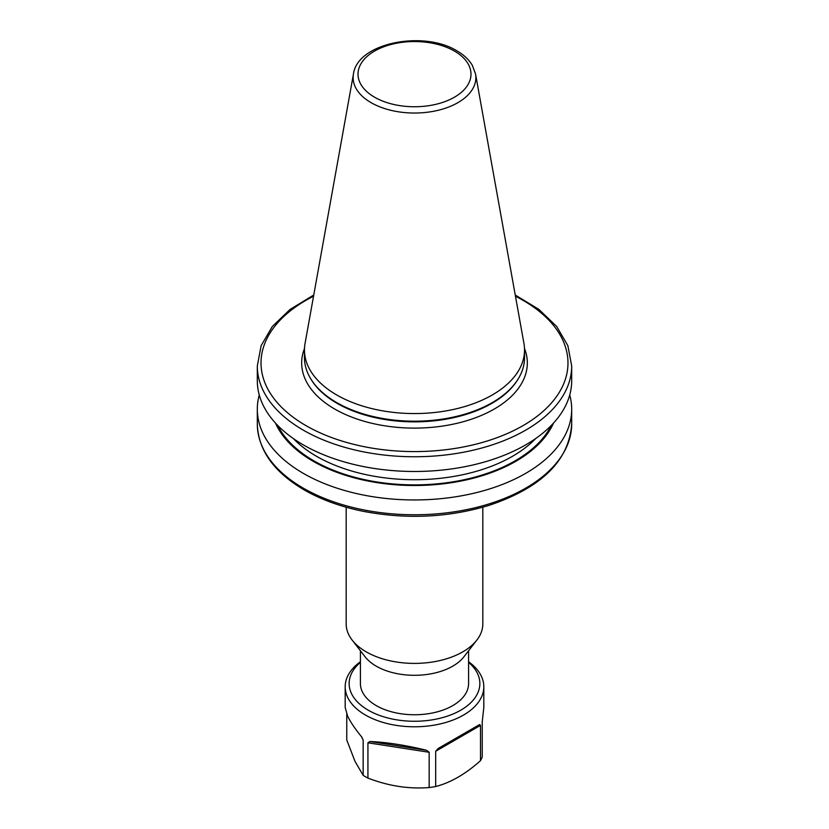 <?xml version="1.0" encoding="UTF-8"?>
<svg xmlns="http://www.w3.org/2000/svg" width="829" height="829" viewBox="0 0 829 829"><rect width="100%" height="100%" fill="white"/><g stroke="black" fill="none" stroke-linecap="round" stroke-linejoin="round"><path stroke-width="1.24" d="M360.408 650.744L360.408 683.531A54.092 31.222 0 0 0 376.252 705.614A54.092 31.222 0 0 0 435.194 712.38A54.092 31.222 0 0 0 468.592 683.531L468.592 650.744M346.18 507.213L346.18 623.947A68.32 39.45 0 0 0 352.128 640.05L365.123 656.827A54.092 31.222 0 0 0 376.252 666.164A54.092 31.222 0 0 0 463.877 656.827L476.872 640.05A68.32 39.45 0 0 0 482.82 623.947L482.82 507.224M352.128 640.05A68.32 39.45 0 0 0 366.19 651.843A68.32 39.45 0 0 0 476.872 640.05M353.455 73.957L305.051 343.486A110.029 63.522 0 0 0 304.471 350.035L304.471 357.662A110.029 63.522 0 0 0 310.616 378.615A110.029 63.522 0 0 0 336.698 402.583A110.029 63.522 0 0 0 518.384 378.615A110.029 63.522 0 0 0 524.529 357.662L524.529 350.035A110.029 63.522 0 0 0 523.949 343.486L475.545 73.957L472.323 65.336C468.945 59.647 463.805 54.818 456.914 50.849C423.619 30.176 357.527 42.704 353.455 73.957A61.377 35.429 0 0 0 371.102 102.661A61.377 35.429 0 0 0 440.883 109.594A61.377 35.429 0 0 0 475.545 73.957M304.471 350.035A110.029 63.522 0 0 0 336.698 394.956A110.029 63.522 0 0 0 456.603 408.728A110.029 63.522 0 0 0 524.529 350.035M275.518 423.132A143.407 82.796 0 0 0 414.5 485.504A143.407 82.796 0 0 0 553.482 423.132M259.259 394.967A157.189 90.755 0 0 0 257.311 409.205A157.189 90.755 0 0 0 303.352 473.38A157.189 90.755 0 0 0 474.654 493.048A157.189 90.755 0 0 0 571.689 409.205A157.189 90.755 0 0 0 569.741 394.967M313.756 295.01L290.14 309.372L272.306 326.481L261.135 345.662L257.311 366.003L257.311 380.729A157.189 90.755 0 0 0 303.352 444.904A157.189 90.755 0 0 0 474.654 464.572A157.189 90.755 0 0 0 571.689 380.729L571.689 366.003L567.865 345.662L556.694 326.481L538.86 309.372L515.244 295.01M468.592 662.361A65.346 37.73 180 0 1 477.628 673.77A65.346 37.73 180 0 1 431.412 719.976A65.346 37.73 180 0 1 351.372 693.303A65.346 37.73 180 0 1 360.408 662.361M468.592 661.739A69.315 40.02 180 0 1 481.452 676.412A69.315 40.02 180 0 1 483.815 686.764A69.315 40.02 180 0 1 423.546 726.442A69.315 40.02 180 0 1 347.548 697.127A69.315 40.02 180 0 1 345.185 686.764A69.315 40.02 180 0 1 360.408 661.739M483.815 686.764L483.815 707.489L482.24 721.634L482.24 756.908A69.315 40.02 180 0 1 480.499 760.659C465.639 773.996 450.696 782.628 435.671 786.545A69.315 40.02 180 0 1 429.163 787.55C408.863 789.167 388.449 786.016 367.931 778.079A69.315 40.02 180 0 1 363.164 775.333L354.967 761.271L346.76 739.976L346.76 714.101M345.185 686.764L345.185 707.489L347.548 715.924C350.232 721.655 354.864 728.556 361.434 736.629L363.164 740.059L363.164 775.333M367.931 778.079L367.931 742.805L369.91 741.52C386.573 742.214 405.464 745.136 426.583 750.286L429.163 752.276L429.163 787.55M435.671 786.545L435.671 751.271L438.158 748.494L479.649 724.546L480.499 725.396L480.499 760.659M438.158 748.494L479.649 724.546L438.158 748.494M313.538 296.233A153.479 88.61 0 0 0 305.974 425.629A153.479 88.61 0 0 0 526.622 423.484A153.479 88.61 0 0 0 515.462 296.233M304.502 348.47A112.827 65.139 0 0 0 334.719 409.039A112.827 65.139 0 0 0 469.079 419.982A112.827 65.139 0 0 0 524.498 348.47M310.616 378.615L311.155 379.495A109.469 63.201 0 0 0 337.092 403.35A109.469 63.201 0 0 0 517.845 379.495L518.384 378.615M374.563 97.2A56.476 32.6 0 0 0 454.437 97.2A56.476 32.6 0 0 0 454.437 51.087A56.476 32.6 0 0 0 374.563 51.087A56.476 32.6 0 0 0 374.563 97.2M277.725 425.453A142.339 82.175 0 0 0 313.849 460.82A142.339 82.175 0 0 0 551.275 425.453M293.29 438.52A138.619 80.03 0 0 0 316.481 456.271A138.619 80.03 0 0 0 535.71 438.52M257.311 366.003A157.189 90.755 0 0 0 303.352 430.178A157.189 90.755 0 0 0 474.654 449.846A157.189 90.755 0 0 0 571.689 366.003M257.311 409.205L257.311 424.013A157.189 90.755 0 0 0 303.352 488.188A157.189 90.755 0 0 0 474.654 507.856A157.189 90.755 0 0 0 571.689 424.013L571.689 409.205M480.499 725.396L435.671 751.271M429.163 752.276L367.931 742.805M363.164 740.059L361.776 737.054M369.91 741.52L426.583 750.286M257.311 424.013C258.151 450.033 273.757 471.981 304.119 489.887C320.844 499.483 340.232 506.56 362.273 511.13C405.972 519.607 448.271 517.679 489.172 505.327C541.669 487.628 569.171 460.53 571.689 424.013"/></g></svg>
